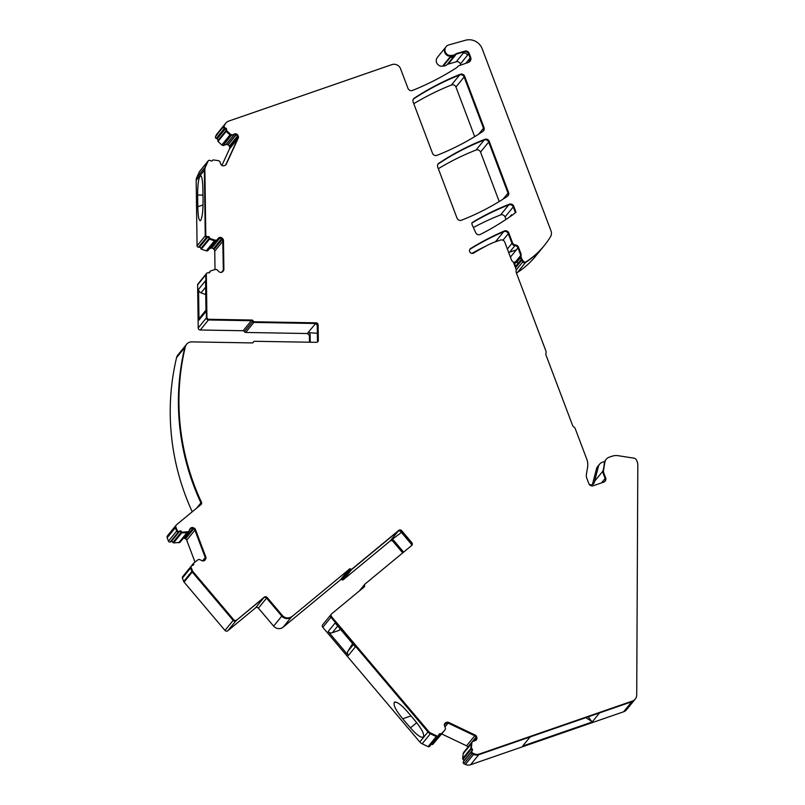 <?xml version="1.0" encoding="UTF-8"?>
<svg xmlns="http://www.w3.org/2000/svg" width="805" height="805" viewBox="0 0 805 805"><rect width="100%" height="100%" fill="white"/><g stroke="black" fill="none" stroke-linecap="round" stroke-linejoin="round"><path stroke-width="1.21" d="M416.698 722.699L410.429 727.881C416.879 735.126 421.176 738.165 423.299 736.998L423.48 736.776C424.406 734.19 421.81 729.078 415.672 721.451L407.974 712.324C401.293 704.687 396.764 701.356 394.39 702.322L394.822 702.03M410.429 727.881L402.711 718.785L410.983 715.897M402.711 718.785C396.241 710.875 393.393 705.492 394.158 702.614L395.426 701.97M438.071 735.971A1.369 1.328 -140.8 0 1 437.9 736.253L429.719 746.285A1.369 1.328 -140.8 0 1 428.099 746.627L422.152 743.79A6.883 6.671 -140.8 0 1 419.808 741.979L322.785 627.316A2.063 1.992 -140.8 0 1 322.725 624.74L330.905 614.708A2.063 1.992 -140.8 0 1 331.167 614.436M444.783 730.226L432.828 744.323L441.543 733.627A0.704 0.684 -140.8 0 1 440.818 733.788L440.768 733.768A1.369 1.328 -140.8 0 0 439.027 734.402L438.604 735.317A1.369 1.328 -140.8 0 1 438.433 735.589L437.9 736.253A1.369 1.328 -140.8 0 1 436.28 736.595L430.333 733.758A6.883 6.671 -140.8 0 1 427.978 731.946L330.966 617.284A2.063 1.992 -140.8 0 1 330.905 614.708A2.063 1.992 -140.8 0 0 330.966 617.284L322.785 627.316M348.364 655.471L355.357 646.888L335.132 622.99L328.138 631.563L348.364 655.471A3.773 3.653 -140.8 0 1 347.931 651.235L352.61 643.648M328.138 631.563A3.773 3.653 39.2 0 0 332.274 632.74L339.096 630.375L340.223 628.997M340.445 629.269L339.096 630.375M402.721 552.894L392.961 541.352L393.715 540.427L403.627 552.15M401.403 532.407L390.184 540.98A2.063 1.992 -140.8 0 1 392.961 541.352M390.184 540.98L343.413 579.61A1.369 1.328 -140.8 0 1 341.914 579.741A1.369 1.328 -140.8 0 0 340.404 579.872L348.585 569.839L291.37 617.103A6.863 6.651 -140.8 0 1 281.81 616.107L266.586 598.115L258.405 608.147L273.64 626.139L281.81 616.107L266.586 598.115L267.129 597.461L282.354 615.453L281.81 616.107A6.863 6.651 -140.8 0 0 291.37 617.103L283.189 627.135L340.404 579.872M283.189 627.135A6.863 6.651 -140.8 0 1 273.64 626.139M255.547 607.856L263.718 597.823L236.026 620.695L227.845 630.728L255.547 607.856A2.063 1.992 -140.8 0 1 258.405 608.147M227.845 630.728A2.063 1.992 -140.8 0 1 224.977 630.436L233.158 620.403L192.234 572.033A2.063 2.002 -140.8 0 1 191.872 571.419L190.594 568.028A1.369 1.328 -140.8 0 1 190.795 566.72L182.614 576.752A1.369 1.328 -140.8 0 0 182.413 578.06L183.701 581.452L191.872 571.419L190.594 568.028A1.369 1.328 -140.8 0 1 190.795 566.72L191.338 566.066A1.369 1.328 -140.8 0 1 191.912 565.663L192.868 565.331A1.369 1.328 -140.8 0 0 193.673 563.671L193.13 564.325A1.369 1.328 -140.8 0 1 193.12 565.211A1.369 1.328 -140.8 0 0 193.13 564.325L192.093 565.593M236.559 620.041A2.063 1.992 -140.8 0 1 233.702 619.739L233.158 620.403A2.063 1.992 -140.8 0 0 236.026 620.695L264.261 597.159L236.026 620.695A2.063 1.992 -140.8 0 1 233.158 620.403L192.234 572.033L184.053 582.065L224.977 630.436M184.053 582.065A2.063 2.002 -140.8 0 1 183.701 581.452M183.379 538.213A2.425 2.355 -140.8 0 1 184.647 538.444L185.482 538.837A2.425 2.355 -140.8 0 1 186.72 540.185L194.991 562.061M188.159 532.326L179.897 542.409L188.078 532.377L186.991 532.749L187.122 532.186A2.405 2.324 -140.8 0 1 187.384 532.196L187.253 532.346M178.71 542.801L186.881 532.769L181.739 532.86L173.558 542.892L179.897 542.409M173.558 542.892A0.704 0.684 -140.8 0 1 172.914 542.49L181.075 532.407L172.914 542.49M171.163 541.654L179.344 531.622A1.369 1.328 -140.8 0 1 181.075 532.407L181.608 531.753A1.369 1.328 -140.8 0 0 179.877 530.958L178.388 531.954A1.369 1.328 -140.8 0 1 176.647 531.119A1.369 1.328 -140.8 0 0 178.388 531.954L170.217 541.986L171.163 541.654A1.369 1.328 -140.8 0 1 172.894 542.439M170.217 541.986A1.369 1.328 -140.8 0 1 168.466 541.151L176.647 531.119L175.359 527.708A2.063 1.992 -140.8 0 1 175.933 525.484M178.931 531.29A1.369 1.328 -140.8 0 1 177.181 530.455L176.647 531.119L175.359 527.708L167.178 537.74L168.466 541.151M167.178 537.74A2.063 1.992 -140.8 0 1 167.48 535.788L175.661 525.756A2.063 1.992 -140.8 0 0 175.359 527.708L175.893 527.054L177.181 530.455M192.234 511.799A241.47 233.903 -140.8 0 1 176.597 357.561A6.863 6.651 -140.8 0 1 177.875 354.975L186.056 344.943A6.863 6.651 -140.8 0 0 184.778 347.529A6.863 6.651 -140.8 0 1 186.056 344.943L186.589 344.278A6.863 6.651 -140.8 0 1 191.811 341.884L252.186 342.92A1.369 1.328 -140.8 0 0 253.434 342.105A1.369 1.328 -140.8 0 1 254.682 341.29L316.435 342.336A2.063 1.992 39.2 0 0 318.327 340.354L318.116 324.888A2.063 1.992 39.2 0 0 316.164 322.835L315.5 323.489L253.867 322.423A1.369 1.328 -140.8 0 1 252.599 321.567L244.418 331.6A1.369 1.328 -140.8 0 0 245.686 332.455L307.45 333.532L308.204 332.606L317.351 333.29M307.45 333.532L309.392 335.574L309.482 342.226M243.15 330.734L251.331 320.702L208.455 319.967L200.274 330L243.15 330.734A1.369 1.328 -140.8 0 1 244.418 331.6M200.274 330A2.063 1.992 -140.8 0 1 198.221 327.937L197.617 284.869A1.369 1.328 -140.8 0 1 197.909 284.024L206.09 273.992A1.369 1.328 -140.8 0 0 205.798 274.837A1.369 1.328 -140.8 0 1 206.09 273.992L206.623 273.328A1.369 1.328 -140.8 0 1 207.67 272.855L208.686 272.865A1.369 1.328 -140.8 0 0 210.025 271.597L209.491 272.261A1.369 1.328 -140.8 0 1 209.411 272.674A1.369 1.328 -140.8 0 0 209.491 272.261L209.018 272.835M211.705 248.101L219.886 238.069A2.425 2.355 -140.8 0 1 221.566 238.783L222.11 238.129A2.445 2.375 -140.8 0 0 220.419 237.405L220.178 237.405A2.445 2.375 -140.8 0 0 218.517 238.069L209.793 248.755A2.425 2.355 -140.8 0 1 211.463 248.091L211.705 248.101A2.425 2.355 -140.8 0 1 213.385 248.815L214.039 249.47A2.425 2.355 -140.8 0 1 214.754 251.15L215.016 269.574M207.74 250.788L215.68 240.856L214.522 240.836L206.342 250.868L207.499 250.888M206.241 250.848L214.412 240.816L209.491 239.145L201.31 249.178L206.342 250.868M201.31 249.178A0.704 0.684 -140.8 0 1 200.837 248.584L209.018 238.501L200.837 248.584M199.469 247.216L207.64 237.183A1.369 1.328 -140.8 0 1 209.018 238.501L209.552 237.837A1.369 1.328 -140.8 0 0 208.183 236.519L206.623 237.163A1.369 1.328 -140.8 0 1 205.255 235.795A1.369 1.328 -140.8 0 0 206.623 237.163L198.453 247.195L199.469 247.216A1.369 1.328 -140.8 0 1 200.837 248.534M198.453 247.195A1.369 1.328 -140.8 0 1 197.074 245.827L196.168 180.36A6.883 6.671 -140.8 0 1 196.762 177.533L204.943 167.5L207.589 161.725A1.369 1.328 -140.8 0 1 207.76 161.443L199.58 171.475A1.369 1.328 -140.8 0 0 199.409 171.757L196.762 177.533M228.006 144.83L236.187 134.797A2.425 2.355 -140.8 0 1 237.435 136.146L237.968 135.492A2.445 2.375 -140.8 0 0 236.72 134.143L236.509 134.032A2.445 2.375 -140.8 0 0 234.698 133.922L231.136 135.522L223.216 145.574L225.974 144.618A2.425 2.355 -140.8 0 1 227.785 144.729L228.006 144.83A2.425 2.355 -140.8 0 1 229.254 146.178L229.576 147.033A2.425 2.355 -140.8 0 1 229.516 148.834L221.908 165.417M223.216 145.574L231.136 135.522L230.079 135.019L221.898 145.051L222.955 145.554M221.808 144.991L229.989 134.958L226.175 131.406L217.994 141.439L221.898 145.051M217.994 141.439A0.704 0.684 -140.8 0 1 217.813 140.704L226.014 130.621L217.813 140.704M217.129 138.903L225.309 128.87A1.369 1.328 -140.8 0 1 226.014 130.621L226.547 129.967A1.369 1.328 -140.8 0 0 225.853 128.206L224.917 127.764L224.384 128.428L225.309 128.87L224.384 128.428A1.369 1.328 -140.8 0 1 223.699 126.627A1.369 1.328 -140.8 0 0 224.384 128.428L216.203 138.46L217.129 138.903A1.369 1.328 -140.8 0 1 217.833 140.654M216.203 138.46A1.369 1.328 -140.8 0 1 215.519 136.659L224.364 125.188A6.933 6.712 -140.8 0 1 225.219 123.819L217.038 133.851A6.933 6.712 -140.8 0 0 216.183 135.22L215.519 136.659M455.781 53.995A6.903 6.692 -140.8 0 1 451.907 55.414A6.943 6.722 -140.8 0 0 451.273 55.465L450.73 56.129A6.943 6.722 -140.8 0 1 451.374 56.068A6.953 6.732 -140.8 0 0 455.238 54.649A3.451 3.341 -140.8 0 1 456.375 54.076L456.908 53.412A3.441 3.331 -140.8 0 0 455.781 53.995L447.057 64.682A3.441 3.331 -140.8 0 1 448.194 64.108L456.204 61.804A3.431 3.321 -140.8 0 1 460.41 63.947L460.822 65.054M447.057 64.682A6.903 6.692 -140.8 0 1 443.193 66.101A6.943 6.722 -140.8 0 0 442.549 66.161A5.484 5.313 -140.8 0 1 437.427 57.346L445.608 47.314A5.484 5.313 -140.8 0 0 450.73 56.129A6.943 6.722 -140.8 0 1 451.374 56.068L443.193 66.101M451.273 55.465A5.484 5.313 -140.8 0 1 448.767 44.939L465.481 40.25A13.715 13.293 -140.8 0 1 482.205 48.833L551.012 230.914A6.863 6.641 -140.8 0 1 550.519 236.7A82.321 79.735 -140.8 0 1 544.25 245.595L535.536 256.292A82.321 79.735 -140.8 0 1 517.424 272.472A2.063 1.992 -140.8 0 1 516.337 272.784M494.773 242.033A274.485 265.892 -140.8 0 1 495.518 241.711A3.431 3.321 -140.8 0 1 496.403 241.47M471.8 253.414A274.485 265.892 -140.8 0 1 485.898 246.099M594.835 480.977L603.015 470.945A5.514 5.343 -140.8 0 0 603.297 473.722L605.108 478.522L603.297 473.722A5.514 5.343 -140.8 0 1 603.015 470.945L604.857 462.301A6.863 6.641 -140.8 0 1 609.144 457.22L611.83 456.284A13.776 13.343 -140.8 0 1 618.341 455.721L633.897 458.156A3.431 3.321 -140.8 0 1 636.644 460.39L637.379 462.332A6.873 6.661 -140.8 0 1 637.822 464.767L636.715 694.957A6.863 6.641 -140.8 0 1 635.256 699.052L626.532 709.748A6.863 6.641 -140.8 0 1 623.623 711.771L470.583 764.75A6.933 6.712 -140.8 0 1 465.401 764.438L463.932 763.734A1.369 1.328 -140.8 0 1 463.257 761.933L463.67 761.027A1.369 1.328 -140.8 0 0 463.036 759.256L462.996 759.226A0.704 0.684 -140.8 0 1 462.644 758.552L463.177 753.721A2.405 2.324 -140.8 0 0 463.187 753.47L463.801 752.222M441.734 733.959L466.558 745.812A2.445 2.375 -140.8 0 1 467.796 747.161L467.836 747.261M432.828 744.323A0.704 0.684 -140.8 0 1 432.094 744.474L432.054 744.454A1.369 1.328 -140.8 0 0 431.289 744.363M473.4 227.543A253.806 245.857 -140.8 0 1 500.559 214.935A3.431 3.321 -140.8 0 1 505.047 216.978L505.983 219.443M413.77 103.704A274.575 265.972 -140.8 0 1 451.434 84.998A3.431 3.321 -140.8 0 1 455.952 87.031L474.698 136.639M438.333 168.708A254.008 246.058 -140.8 0 1 476.037 150.042A3.431 3.321 -140.8 0 1 480.535 152.085L499.221 201.532M231.941 134.878L230.622 134.355L230.079 135.019L226.175 131.406A0.704 0.684 -140.8 0 1 225.994 130.672L226.527 130.007A0.704 0.684 -140.8 0 0 226.708 130.742L226.175 131.406A0.704 0.684 -140.8 0 1 225.994 130.672L226.014 130.621A1.369 1.328 -140.8 0 0 225.309 128.87L225.853 128.206M225.974 144.618L234.154 134.586A2.425 2.355 -140.8 0 1 235.966 134.697L227.785 144.729M234.698 133.922L234.154 134.586A2.425 2.355 -140.8 0 1 235.966 134.697L236.509 134.032M237.485 136.085L236.187 134.797A2.425 2.355 -140.8 0 1 237.435 136.146L237.757 137.001A2.425 2.355 -140.8 0 1 237.908 137.846A2.425 2.355 -140.8 0 0 237.757 137.001L237.435 136.146L229.254 146.178M229.576 147.033L237.757 137.001L237.898 137.967A2.445 2.375 -140.8 0 1 237.696 138.802L237.898 137.967A2.445 2.375 -140.8 0 1 237.696 138.802L225.722 164.884A2.445 2.375 -140.8 0 1 225.662 165.005A2.445 2.375 -140.8 0 0 225.722 164.884L225.561 165.085M197.074 245.827L205.255 235.795L204.339 170.328A6.883 6.671 -140.8 0 1 204.943 167.5L207.589 161.725A1.369 1.328 -140.8 0 1 207.76 161.443L208.304 160.779A1.369 1.328 -140.8 0 1 209.924 160.437L210.85 160.879A1.369 1.328 -140.8 0 0 212.621 160.306L212.268 160.728M200.214 220.771L200.837 220.137C202.357 216.847 203.091 210.236 203.061 200.304L202.88 188.591C202.598 179.223 201.683 175.017 200.133 175.973L201.119 175.993M200.485 220.57C198.926 221.053 198.03 216.454 197.799 206.754L197.648 195.021C197.668 185.271 198.433 178.992 199.952 176.194L200.636 175.671M216.213 240.403L214.412 240.816L209.491 239.145A0.704 0.684 -140.8 0 1 209.018 238.552L209.552 237.888A0.704 0.684 -140.8 0 0 210.035 238.491L215.056 240.172L214.412 240.816L214.955 240.152M209.793 248.755L217.974 238.723A2.425 2.355 -140.8 0 1 219.644 238.059L211.463 248.091M218.517 238.069L217.974 238.723A2.425 2.355 -140.8 0 1 219.644 238.059L220.178 237.405M221.617 238.723L219.886 238.069A2.425 2.355 -140.8 0 1 221.566 238.783L222.22 239.437A2.425 2.355 -140.8 0 1 222.733 240.182A2.425 2.355 -140.8 0 0 222.22 239.437L222.764 240.262A2.445 2.375 -140.8 0 1 222.935 241.118L223.337 270.118A2.445 2.375 -140.8 0 1 223.045 271.275A2.445 2.375 -140.8 0 0 223.337 270.118L221.546 272.321M210.025 271.597L209.491 272.201A0.704 0.684 -140.8 0 1 209.632 271.838A0.704 0.684 -140.8 0 0 209.491 272.201L208.968 272.845M210.025 271.547A0.704 0.684 -140.8 0 1 210.175 271.174L209.632 271.838A0.704 0.684 -140.8 0 1 209.944 271.627M208.998 319.303A2.063 1.992 -140.8 0 1 206.935 317.25L206.402 317.905A2.063 1.992 -140.8 0 0 208.455 319.967L208.998 319.303L251.874 320.038L251.331 320.702L208.455 319.967A2.063 1.992 -140.8 0 1 206.402 317.905L205.798 274.837L197.617 284.869M318.116 324.888L317.573 325.542L317.784 341.018A2.063 1.992 39.2 0 1 317.583 341.924A2.063 1.992 39.2 0 0 317.784 341.018L317.573 325.542A2.063 1.992 39.2 0 0 315.63 323.499L315.308 323.892A2.063 1.992 39.2 0 1 317.25 325.945L317.573 325.542A2.063 1.992 39.2 0 0 315.63 323.499L253.867 322.423L254.41 321.769A1.369 1.328 -140.8 0 1 253.142 320.903L252.599 321.567A1.369 1.328 -140.8 0 0 251.331 320.702A1.369 1.328 -140.8 0 1 252.599 321.567A1.369 1.328 -140.8 0 0 253.867 322.423L245.686 332.455M316.164 322.835L307.319 333.522M317.25 325.945L317.462 341.411L318.327 340.354M317.361 342.075A2.063 1.992 39.2 0 0 317.462 341.411M253.434 342.105L252.941 342.709A1.369 1.328 -140.8 0 1 253.092 342.427L252.8 342.789M175.893 527.054A2.063 1.992 -140.8 0 1 176.466 524.82L200.948 504.594A2.063 1.992 -140.8 0 0 201.461 502.229L200.928 502.894A241.47 233.903 -140.8 0 1 184.778 347.529L176.597 357.561M196.611 508.186L200.928 502.894A2.063 1.992 -140.8 0 1 200.908 504.634A2.063 1.992 -140.8 0 0 200.928 502.894A241.47 233.903 -140.8 0 1 184.778 347.529L185.311 346.864A6.863 6.651 -140.8 0 1 186.589 344.278M178.811 542.781L186.991 532.749L181.739 532.86A0.704 0.684 -140.8 0 1 181.095 532.457L181.628 531.793A0.704 0.684 -140.8 0 0 182.272 532.206L188.732 531.642M188.692 531.692L187.233 532.346M189.356 530.334L190.795 528.382A2.425 2.355 -140.8 0 0 190.071 528.784A2.425 2.355 -140.8 0 1 190.795 528.382L189.567 529.881M189.678 529.328L191.016 528.301A2.425 2.355 -140.8 0 1 192.828 528.412L193.663 528.805A2.425 2.355 -140.8 0 1 194.397 529.348A2.425 2.355 -140.8 0 0 193.663 528.805L194.448 529.408A2.445 2.375 -140.8 0 1 194.901 530.153L205.265 557.593A2.445 2.375 -140.8 0 1 205.215 559.384L204.842 560.2A2.445 2.375 -140.8 0 1 204.782 560.32A2.445 2.375 -140.8 0 0 204.842 560.2L204.671 560.411M193.673 563.671L193.12 564.275A0.704 0.684 -140.8 0 1 193.24 563.671A0.704 0.684 -140.8 0 0 193.12 564.275L192.023 565.623M193.653 563.621A0.704 0.684 -140.8 0 1 193.774 563.007L193.24 563.671A0.704 0.684 -140.8 0 1 193.341 563.57A0.704 0.684 -140.8 0 0 193.24 563.671L185.059 573.703M263.718 597.823A2.063 1.992 -140.8 0 1 266.586 598.115A2.063 1.992 -140.8 0 0 263.718 597.823M438.433 735.589A1.369 1.328 -140.8 0 1 436.813 735.931L430.876 733.093A6.883 6.671 -140.8 0 1 428.522 731.282L331.499 616.62A2.063 1.992 -140.8 0 1 331.71 613.782L364.172 586.966A1.369 1.328 -140.8 0 0 364.574 585.527A1.369 1.328 -140.8 0 1 364.967 584.088L411.727 545.448A2.063 1.992 -140.8 0 0 411.848 542.691L401.675 530.666A2.063 1.992 -140.8 0 0 398.898 530.294L351.594 569.578A1.369 1.328 -140.8 0 1 350.095 569.709A1.369 1.328 -140.8 0 0 348.585 569.839L291.37 617.103L348.585 569.839A1.369 1.328 -140.8 0 1 350.095 569.709L341.914 579.741M398.898 530.294L390.083 541.061M411.848 542.691L411.315 543.345L401.142 531.32A2.063 1.992 -140.8 0 0 398.364 530.948L398.042 531.35A2.063 1.992 -140.8 0 1 400.81 531.713L410.993 543.737A2.063 1.992 -140.8 0 1 411.365 545.76M410.993 543.737L411.315 543.345A2.063 1.992 -140.8 0 1 411.597 545.569A2.063 1.992 -140.8 0 0 411.315 543.345L401.142 531.32L400.81 531.713M364.574 585.527L364.031 586.181A1.369 1.328 -140.8 0 1 364.434 584.742M361.797 588.928L364.031 586.181A1.369 1.328 -140.8 0 1 364.021 587.097A1.369 1.328 -140.8 0 0 364.031 586.181A1.369 1.328 -140.8 0 1 364.252 584.923L359.322 590.971M440.818 733.788L440.275 734.442A0.704 0.684 -140.8 0 0 441.009 734.291A0.704 0.684 -140.8 0 1 440.275 734.442L440.224 734.422A1.369 1.328 -140.8 0 0 438.977 734.512A1.369 1.328 -140.8 0 1 440.224 734.422L432.054 744.454M440.768 733.768L432.094 744.474M441.543 733.627L444.974 730.014A2.405 2.324 -140.8 0 0 444.793 730.185L445.547 728.565L444.501 725.788A2.445 2.375 -140.8 0 1 444.561 723.987L444.652 723.776A2.445 2.375 -140.8 0 1 445.98 722.588L446.825 722.286A2.445 2.375 -140.8 0 1 448.637 722.397L448.103 723.061L474.739 735.78L448.103 723.061A2.445 2.375 -140.8 0 0 447.258 722.83A2.445 2.375 -140.8 0 1 448.103 723.061L445.437 723.242A2.425 2.355 -140.8 0 0 444.722 723.655A2.425 2.355 -140.8 0 1 445.437 723.242L446.292 722.95A2.425 2.355 -140.8 0 1 447.167 722.83A2.425 2.355 -140.8 0 0 446.292 722.95L444.38 725.295M448.637 722.397L475.272 735.116L474.739 735.78A2.445 2.375 -140.8 0 1 475.976 737.128L476.298 737.984A2.445 2.375 -140.8 0 1 476.248 739.785L476.147 739.996A2.445 2.375 -140.8 0 1 476.087 740.117A2.445 2.375 -140.8 0 0 476.147 739.996L475.986 740.198M463.187 753.47L471.982 742.19M462.996 759.226L471.177 749.193A0.704 0.684 -140.8 0 1 470.824 748.519L471.358 743.689A2.405 2.324 -140.8 0 0 471.368 743.438A2.405 2.324 -140.8 0 1 471.358 743.689L463.177 753.721M471.71 748.539L471.177 749.193L471.71 748.539A0.704 0.684 -140.8 0 1 471.358 747.865L462.644 758.552M471.901 742.774A2.405 2.324 -140.8 0 1 471.891 743.035L470.824 748.519A0.704 0.684 -140.8 0 0 471.177 749.193L463.036 759.256M635.256 699.052A6.863 6.641 -140.8 0 1 632.338 701.085L631.804 701.739A6.863 6.641 -140.8 0 0 634.712 699.716A6.863 6.641 -140.8 0 1 631.804 701.739L598.075 713.411L599.262 713.27L592.138 722.015L522.666 746.054L530.092 736.947L478.764 754.718A6.933 6.712 -140.8 0 1 473.582 754.406L472.112 753.701A1.369 1.328 -140.8 0 1 471.438 751.9L471.851 750.995A1.369 1.328 -140.8 0 0 471.217 749.224A1.369 1.328 -140.8 0 1 471.851 750.995L463.67 761.027M604.324 462.956A6.863 6.641 -140.8 0 1 605.692 459.907A6.863 6.641 -140.8 0 0 604.324 462.956L603.549 470.281A5.514 5.343 -140.8 0 0 603.831 473.068L605.652 477.858A3.431 3.321 -140.8 0 1 603.68 482.135L593.235 485.757A3.431 3.321 -140.8 0 1 588.868 483.674L586.734 478.049A6.893 6.682 -140.8 0 1 586.382 474.568L587.59 467.202A15.848 15.355 -140.8 0 0 586.785 459.202L575.233 428.652A3.451 3.351 -140.8 0 0 573.885 426.962A3.451 3.351 -140.8 0 1 572.526 425.271L546.072 355.267A3.451 3.351 -140.8 0 1 545.981 353.133A3.451 3.351 -140.8 0 0 545.901 351.01L516.287 272.643A3.451 3.341 -140.8 0 1 516.126 270.802A3.451 3.341 -140.8 0 0 515.965 268.961L513.56 262.591A2.073 2.002 -140.8 0 0 512.785 261.605A3.451 3.341 -140.8 0 1 511.487 259.955L504.775 242.174A3.431 3.321 -140.8 0 0 500.398 240.091L495.246 241.872A54.901 53.18 -140.8 0 0 488.454 244.77A234.969 227.614 -140.8 0 0 473.682 253.072A2.747 2.657 -140.8 0 1 470.08 249.037A2.747 2.657 -140.8 0 1 470.724 248.463A274.485 265.892 -140.8 0 1 504.232 231.025A3.431 3.321 -140.8 0 1 508.83 233.017L512.493 242.708L511.96 243.372L508.297 233.681L502.954 240.232M605.652 477.858L605.108 478.522A3.431 3.321 -140.8 0 1 604.847 481.44A3.431 3.321 -140.8 0 0 605.108 478.522L601.556 482.869M470.724 248.463L470.19 249.127A2.747 2.657 -140.8 0 0 469.838 249.389A2.747 2.657 -140.8 0 1 470.19 249.127A274.485 265.892 -140.8 0 1 503.699 231.679A3.431 3.321 -140.8 0 1 508.297 233.681L508.83 233.017M510.42 257.127L517.957 247.89L520.362 254.239L517.957 247.89A3.431 3.321 -140.8 0 0 514.959 245.626A3.431 3.321 -140.8 0 1 517.957 247.89L518.5 247.226A3.431 3.321 -140.8 0 0 515.492 244.972L514.959 245.626A3.431 3.321 -140.8 0 1 511.96 243.372L508.297 233.681A3.431 3.321 -140.8 0 0 503.699 231.679L495.518 241.711M518.5 247.226L520.895 253.575L520.362 254.239A3.441 3.331 -140.8 0 1 520.573 255.688L520.473 256.946A1.721 1.67 -140.8 0 0 520.583 257.67L521.278 259.502A3.431 3.331 -140.8 0 0 521.69 260.287L522.817 261.867A2.063 1.992 -140.8 0 0 525.605 262.44A2.063 1.992 -140.8 0 1 522.817 261.867L521.69 260.287A3.431 3.331 -140.8 0 1 521.278 259.502L520.583 257.67A1.721 1.67 -140.8 0 1 520.473 256.946L520.573 255.688L515.522 261.887M544.25 245.595A82.321 79.735 -140.8 0 1 526.138 261.776L525.605 262.44A82.321 79.735 -140.8 0 0 543.717 246.26A82.321 79.735 -140.8 0 1 525.605 262.44L517.424 272.472M451.907 55.414L451.374 56.068A6.953 6.732 -140.8 0 0 455.238 54.649A3.451 3.341 -140.8 0 1 456.375 54.076L464.384 51.772A3.431 3.321 -140.8 0 1 468.58 53.915L470.12 57.99A4.116 3.995 -140.8 0 1 469.758 61.562A4.116 3.995 -140.8 0 0 470.12 57.99L470.613 57.397A4.116 3.985 -140.8 0 1 470.019 61.281M414.384 98.089A274.575 265.972 -140.8 0 1 460.148 74.302A3.431 3.321 -140.8 0 1 464.666 76.334L484.026 127.572A3.431 3.321 -140.8 0 1 482.799 131.477A254.008 246.058 -140.8 0 1 436.994 155.315A3.431 3.321 -140.8 0 1 432.506 153.272L413.136 102.024A3.431 3.321 -140.8 0 1 414.384 98.089L413.84 98.753A3.431 3.321 -140.8 0 0 413.398 99.106A3.431 3.321 -140.8 0 1 413.84 98.753A274.575 265.972 -140.8 0 1 459.615 74.966A3.431 3.321 -140.8 0 1 464.133 76.998L483.483 128.226A3.431 3.321 -140.8 0 1 483.221 131.145A3.431 3.321 -140.8 0 0 483.483 128.226L478.623 134.204M438.946 163.184A254.008 246.058 -140.8 0 1 484.751 139.346A3.431 3.321 -140.8 0 1 489.249 141.388L508.549 192.465A3.431 3.321 -140.8 0 1 507.321 196.37A254.008 246.058 -140.8 0 1 461.517 220.208A3.431 3.321 -140.8 0 1 457.029 218.165L437.729 167.088A3.431 3.321 -140.8 0 1 438.946 163.184L438.413 163.838A3.431 3.321 -140.8 0 0 437.99 164.17A3.431 3.321 -140.8 0 1 438.413 163.838A254.008 246.058 -140.8 0 1 484.218 140.01A3.431 3.321 -140.8 0 1 488.705 142.052L508.005 193.12A3.431 3.321 -140.8 0 1 507.744 196.038A3.431 3.321 -140.8 0 0 508.005 193.12L503.135 199.097M509.273 204.239A3.431 3.321 -140.8 0 1 513.771 206.281L516.005 212.198L514.405 213.526A27.44 26.585 -140.8 0 1 512.896 214.694A274.485 265.892 -140.8 0 1 480.424 234.396A3.431 3.321 -140.8 0 1 475.715 232.685L472.193 224.877A3.431 3.321 -140.8 0 1 471.992 222.663A253.806 245.857 -140.8 0 1 509.273 204.239L508.74 204.903A253.806 245.857 -140.8 0 0 471.911 223.035A253.806 245.857 -140.8 0 1 508.74 204.903A3.431 3.321 -140.8 0 1 513.228 206.945L515.411 212.701L513.228 206.945L505.047 216.978M509.756 216.897L511.527 214.724L511.809 215.458M390.938 540.064A2.063 1.992 -140.8 0 1 393.715 540.427M310.257 342.246L310.146 334.659A2.063 1.992 39.2 0 0 308.204 332.606M198.986 320.058L205.979 311.475L205.547 280.714L198.553 289.297L198.986 320.058A3.773 3.653 -140.8 0 1 199.791 317.733L205.959 310.156M198.553 289.297A3.773 3.653 39.2 0 0 201.059 292.819L205.748 294.58M588.254 716.812L592.138 722.015M585.829 717.658L591.373 721.149M589.341 484.54A2.747 2.657 -140.8 0 1 590.166 484.65A3.431 3.321 -140.8 0 0 594.332 482.356L598.397 466.548A6.521 6.309 -140.8 0 1 602.351 462.261L604.334 461.577M518.138 263.346L516.166 262.098A1.369 1.328 -140.8 0 0 514.395 262.36A1.369 1.328 -140.8 0 1 514.395 262.36A4.8 4.649 -140.8 0 1 513.731 263.044M516.357 249.852L508.68 252.508M516.196 265.72L514.284 264.513M598.397 466.548L596.455 468.923L592.44 484.54M596.455 468.923A6.521 6.309 -140.8 0 1 597.642 466.568L599.584 464.193M224.917 127.764A1.369 1.328 -140.8 0 1 224.243 125.962L224.364 125.188A6.933 6.712 -140.8 0 1 225.219 123.819L225.762 123.155A6.933 6.712 -140.8 0 1 228.67 121.122L391.844 64.631A6.863 6.651 -140.8 0 1 400.588 68.807L407.994 88.399A3.431 3.321 -140.8 0 0 412.502 90.432A274.555 265.952 -140.8 0 0 456.204 67.972A6.953 6.732 -140.8 0 0 457.733 66.624A3.451 3.341 -140.8 0 1 459.172 65.628L468.309 62.458A4.116 3.985 -140.8 0 0 470.663 57.326L470.613 57.397M216.183 135.22L224.243 125.962M224.897 124.534A6.933 6.712 -140.8 0 1 225.762 123.155M456.908 53.412L464.928 51.117A3.431 3.321 -140.8 0 1 469.124 53.251L470.663 57.326M450.267 57.427A6.953 6.732 -140.8 0 0 454.131 56.018L456.375 54.076L464.384 51.772A3.431 3.321 -140.8 0 1 468.58 53.915L470.12 57.99L465.753 63.343M442.549 66.161L450.73 56.129A5.484 5.313 -140.8 0 1 445.608 47.314L446.141 46.66M526.138 261.776A2.063 1.992 -140.8 0 1 523.351 261.202L516.186 269.997M515.542 267.834L522.234 259.623L523.351 261.202M522.234 259.623A3.431 3.331 -140.8 0 1 521.811 258.838L515.2 266.938M516.699 262.43L521.117 257.006L521.811 258.838M521.117 257.006A1.721 1.67 -140.8 0 1 521.016 256.292L516.236 262.148M520.895 253.575A3.441 3.331 -140.8 0 1 521.107 255.024L521.016 256.292M520.362 254.239A3.441 3.331 -140.8 0 1 520.573 255.688L521.107 255.024M515.492 244.972A3.431 3.321 -140.8 0 1 512.493 242.708M509.605 252.186L514.959 245.626A3.431 3.321 -140.8 0 1 511.96 243.372L507.351 249.007M469.657 249.781L470.19 249.127A274.485 265.892 -140.8 0 1 503.699 231.679L504.232 231.025M604.857 462.301L603.549 470.281M632.338 701.085L479.297 754.054A6.933 6.712 -140.8 0 1 474.115 753.742L473.582 754.406L472.112 753.701A1.369 1.328 -140.8 0 1 471.438 751.9L463.257 761.933M623.623 711.771L631.804 701.739L478.764 754.718A6.933 6.712 -140.8 0 1 473.582 754.406L465.401 764.438M463.932 763.734L472.656 753.047L474.115 753.742M472.656 753.047A1.369 1.328 -140.8 0 1 471.972 751.246M471.76 748.559A1.369 1.328 -140.8 0 1 472.394 750.341M471.891 743.035L471.358 747.865M472.424 741.657L475.373 740.53A2.445 2.375 -140.8 0 0 476.691 739.332L475.815 740.318M463.7 752.343L471.881 742.311L463.75 752.273M475.272 735.116A2.445 2.375 -140.8 0 1 476.52 736.464L476.842 737.32A2.445 2.375 -140.8 0 1 476.781 739.121L476.691 739.332M466.558 745.812L474.739 735.78A2.445 2.375 -140.8 0 1 475.976 737.128L476.298 737.984A2.445 2.375 -140.8 0 1 476.248 739.785L476.781 739.121M437.9 736.253A1.369 1.328 -140.8 0 1 436.28 736.595L430.333 733.758A6.883 6.671 -140.8 0 1 427.978 731.946L330.966 617.284L331.499 616.62M343.413 579.61L352.127 568.914A1.369 1.328 -140.8 0 1 350.628 569.044L350.095 569.709A1.369 1.328 -140.8 0 0 351.594 569.578L398.364 530.948A2.063 1.992 -140.8 0 1 401.142 531.32L401.675 530.666M352.127 568.914L398.797 530.364M349.129 569.175A1.369 1.328 -140.8 0 1 350.628 569.044M291.903 616.439A6.863 6.651 -140.8 0 1 282.354 615.453M264.261 597.159A2.063 1.992 -140.8 0 1 267.129 597.461M192.777 571.379A2.063 2.002 -140.8 0 1 192.415 570.765L191.872 571.419A2.063 2.002 -140.8 0 0 192.234 572.033L192.777 571.379L233.702 619.739M182.413 578.06L191.127 567.374L192.415 570.765M191.127 567.374A1.369 1.328 -140.8 0 1 191.338 566.066M193.774 563.007A0.704 0.684 -140.8 0 1 193.884 562.906L197.708 559.978A2.405 2.324 -140.8 0 0 197.899 559.807L199.328 559.415L202.025 560.703A2.445 2.375 -140.8 0 0 203.836 560.813L204.057 560.733A2.445 2.375 -140.8 0 0 205.376 559.545L204.138 560.703M188.612 531.713L190.01 528.915A2.445 2.375 -140.8 0 1 191.328 527.718L191.55 527.637A2.445 2.375 -140.8 0 1 193.371 527.748L194.196 528.15A2.445 2.375 -140.8 0 1 195.444 529.499L205.808 556.929A2.445 2.375 -140.8 0 1 205.748 558.73L205.376 559.545M186.72 540.185L194.901 530.163L194.448 529.408A2.445 2.375 -140.8 0 1 194.901 530.153L205.265 557.593A2.445 2.375 -140.8 0 1 205.215 559.384L205.748 558.73M184.647 538.444L192.878 528.352L191.016 528.301A2.425 2.355 -140.8 0 1 192.828 528.412L193.663 528.805L185.482 538.837M179.877 530.958L179.344 531.622A1.369 1.328 -140.8 0 1 181.075 532.407L181.095 532.457A0.704 0.684 -140.8 0 0 181.739 532.86L182.272 532.206M201.461 502.229A241.47 233.903 -140.8 0 1 185.311 346.864M252.911 342.729A1.369 1.328 -140.8 0 1 253.092 342.427L253.635 341.763M254.41 321.769L316.043 322.825M251.874 320.038A1.369 1.328 -140.8 0 1 253.142 320.903M206.935 317.25L206.332 274.173A1.369 1.328 -140.8 0 1 206.623 273.328M210.175 271.174A0.704 0.684 -140.8 0 1 210.487 270.963L215.126 269.534A2.405 2.324 -140.8 0 0 215.368 269.454L216.867 269.574L218.98 271.677A2.445 2.375 -140.8 0 0 220.671 272.402L220.902 272.402A2.445 2.375 -140.8 0 0 222.572 271.748L223.206 271.114A2.445 2.375 -140.8 0 0 223.881 269.464L223.337 270.118L222.764 240.262A2.445 2.375 -140.8 0 1 222.935 241.118L214.754 251.15M222.11 238.129L222.754 238.773A2.445 2.375 -140.8 0 1 223.478 240.454L223.881 269.464M213.385 248.815L221.566 238.783L222.22 239.437L214.039 249.47M216.454 240.101L215.056 240.172M208.183 236.519L207.64 237.183A1.369 1.328 -140.8 0 1 209.018 238.501L209.018 238.552A0.704 0.684 -140.8 0 0 209.491 239.145L210.035 238.491M207.167 236.509A1.369 1.328 -140.8 0 1 205.788 235.141L204.883 169.674A6.883 6.671 -140.8 0 1 205.476 166.836L204.943 167.5A6.883 6.671 -140.8 0 0 204.339 170.328L196.168 180.36M205.788 235.141L205.255 235.795L204.339 170.328L204.883 169.674M199.409 171.757L208.133 161.06L205.476 166.836M212.641 160.265A0.704 0.684 -140.8 0 1 213.305 159.933L218.185 160.618A2.405 2.324 -140.8 0 0 218.447 160.638L219.775 161.372L220.822 164.15A2.445 2.375 -140.8 0 0 222.059 165.498L222.281 165.599A2.445 2.375 -140.8 0 0 224.092 165.709L224.947 165.417A2.445 2.375 -140.8 0 0 226.265 164.22L237.696 138.802L229.516 148.834M237.968 135.492L238.29 136.347A2.445 2.375 -140.8 0 1 238.24 138.148L226.265 164.22M231.689 135.18L229.989 134.958L230.622 134.355M230.532 134.294L226.708 130.742M500.559 214.935L508.74 204.903A3.431 3.321 -140.8 0 1 513.228 206.945L513.771 206.281M413.146 99.609L413.84 98.753A274.575 265.972 -140.8 0 1 459.615 74.966A3.431 3.321 -140.8 0 1 464.133 76.998L483.483 128.226L484.026 127.572M437.739 164.653L438.413 163.838A254.008 246.058 -140.8 0 1 484.218 140.01A3.431 3.321 -140.8 0 1 488.705 142.052L508.005 193.12L508.549 192.465M180.038 542.308L188.561 531.783M198.221 327.937L206.402 317.905L205.798 274.837L206.332 274.173M394.158 702.614L395.829 702.03M428.522 731.282L419.808 741.979M430.876 733.093L422.152 743.79M353.375 644.553L347.931 651.235M337.728 626.059L332.274 632.74M436.813 735.931L428.099 746.627M237.696 138.802L238.24 138.148M222.935 241.118L223.478 240.454M205.808 556.929L202.578 560.884M445.98 722.588L444.39 724.53M448.093 723.071L444.934 726.945M476.52 736.464L467.796 747.161M476.842 737.32L473.773 741.083M479.297 754.054L470.583 764.75M455.268 55.434L448.194 64.108M464.928 51.117L456.204 61.804M464.867 51.178A3.431 3.321 -140.8 0 1 469.074 53.321L460.41 63.947M463.278 53.13C465.26 52.758 466.659 53.472 467.474 55.273M469.013 59.349L469.063 62.106M460.148 74.302L451.434 84.998M464.666 76.334L455.952 87.031M489.249 141.388L480.535 152.085M484.751 139.346L476.037 150.042M309.392 335.574L310.146 334.659M203.031 204.933L197.799 206.754M202.981 195.092L197.648 195.021M199.952 176.194L201.27 176.215M205.637 287.194L201.059 292.819M594.332 482.356L592.621 484.459M514.294 262.48L513.761 263.134M516.166 262.098L514.254 264.432M451.857 55.475A6.903 6.692 -140.8 0 0 455.721 54.056A3.441 3.331 -140.8 0 1 456.858 53.482M603.297 473.722L603.831 473.068M446.825 722.286L446.312 722.92M445.487 723.182L444.239 724.289M194.901 530.153L195.444 529.499M194.196 528.15L193.683 528.774M192.878 528.352L193.371 527.748M191.55 527.637L191.137 528.15M190.926 528.221L191.328 527.718M222.754 238.773L222.24 239.407M220.419 237.405L220.007 237.918M218.175 238.471L219.775 237.898M238.29 136.347L237.777 136.981M236.72 134.143L236.308 134.646M234.356 134.334L236.096 134.536M209.632 271.838L208.797 272.865M514.345 262.43L513.771 263.134M606.235 459.252L605.692 459.907M472.465 741.586L471.931 742.24M331.439 614.054L330.905 614.708M364.786 584.269L364.252 584.923M176.204 525.091L175.661 525.756M212.701 160.175L212.208 160.779"/></g></svg>
